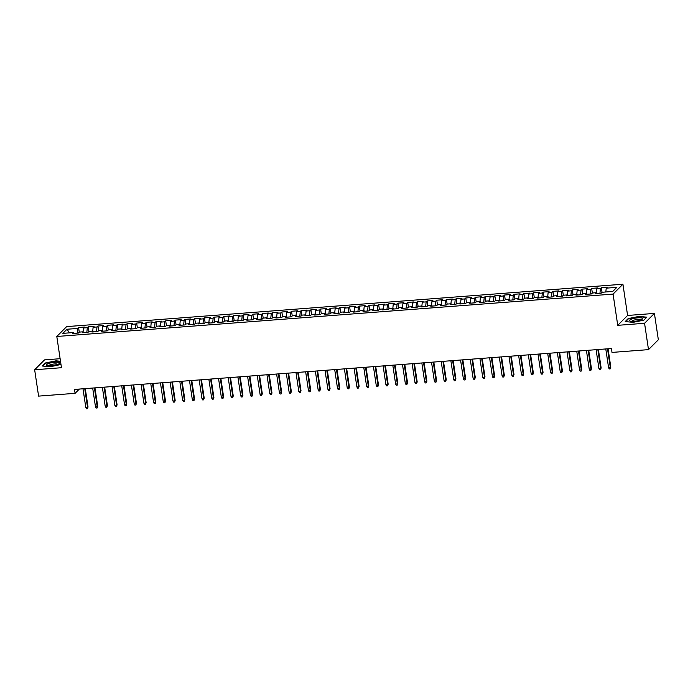 <?xml version="1.0" encoding="UTF-8"?>
<svg xmlns="http://www.w3.org/2000/svg" width="693" height="693" viewBox="0 0 693 693"><rect width="100%" height="100%" fill="white"/><g stroke="black" fill="none" stroke-linecap="round" stroke-linejoin="round"><path stroke-width="1.04" d="M60.118 358.705L44.499 359.892L34.65 369.759L38.591 396.119L75.087 393.329L79.357 389.059M622.929 284.225L66.649 326.611L56.8 336.477L613.08 294.092L622.929 284.225L627.598 315.462L617.74 325.329L644.559 323.284L654.409 313.418L627.598 315.462M654.409 313.418L658.35 339.769L648.501 349.636L644.559 323.284M69.577 332.848L66.97 329.253L62.872 333.359L73.519 332.545L72.574 333.489L78.378 333.047L79.323 332.103L83.195 331.808L82.25 332.753L88.063 332.311L89.007 331.367L92.879 331.072L91.935 332.016L97.748 331.575L98.692 330.63L102.564 330.327L101.62 331.28L107.424 330.838L108.368 329.885L112.24 329.591L111.296 330.544L117.108 330.093L118.053 329.149L121.925 328.854L120.98 329.799L126.784 329.357L127.729 328.413L131.601 328.118L130.656 329.062L136.469 328.621L137.413 327.676L141.285 327.382L140.341 328.326L146.145 327.884L147.098 326.94L150.97 326.646L150.017 327.59L155.83 327.148L156.774 326.204L160.646 325.901L159.702 326.853L165.514 326.412L166.459 325.459L170.331 325.164L169.387 326.117L175.19 325.667L176.135 324.722L180.007 324.428L179.063 325.372L184.875 324.93L185.819 323.986L189.691 323.692L188.747 324.636L194.551 324.194L195.504 323.25L199.376 322.955L198.423 323.9L204.236 323.458L205.18 322.514L209.052 322.219L208.108 323.163L213.92 322.721L214.865 321.777L218.737 321.474L217.793 322.427L223.596 321.985L224.541 321.032L228.413 320.738L227.469 321.691L233.281 321.24L234.225 320.296L238.097 320.001L237.153 320.946L242.957 320.504L243.901 319.56L247.782 319.265L246.829 320.209L252.642 319.768L253.586 318.823L257.458 318.529L256.514 319.473L262.326 319.031L263.271 318.087L267.143 317.792L266.199 318.737L272.002 318.295L272.947 317.351L276.819 317.056L275.875 318L281.687 317.559L282.631 316.606L286.504 316.311L285.559 317.264L291.363 316.822L292.307 315.869L296.18 315.575L295.235 316.519L301.048 316.077L301.992 315.133L305.864 314.839L304.92 315.783L310.733 315.341L311.677 314.397L315.549 314.102L314.605 315.046L320.409 314.605L321.353 313.66L325.225 313.366L324.281 314.31L330.093 313.868L331.037 312.924L334.91 312.63L333.965 313.574L339.769 313.132L340.713 312.179L344.586 311.885L343.641 312.838L349.454 312.396L350.398 311.443L354.27 311.148L353.326 312.093L359.13 311.651L360.083 310.707L363.955 310.412L363.002 311.356L368.815 310.914L369.759 309.97L373.631 309.676L372.687 310.62L378.499 310.178L379.443 309.234L383.316 308.939L382.371 309.884L388.175 309.442L389.119 308.498L392.992 308.203L392.047 309.147L397.86 308.706L398.804 307.753L402.676 307.458L401.732 308.411L407.536 307.969L408.489 307.016L412.361 306.722L411.408 307.666L417.221 307.224L418.165 306.28L422.037 305.985L421.093 306.93L426.905 306.488L427.85 305.544L431.722 305.249L430.777 306.193L436.581 305.752L437.526 304.807L441.398 304.513L440.453 305.457L446.266 305.015L447.21 304.071L451.082 303.777L450.138 304.721L455.942 304.279L456.886 303.326L460.758 303.032L459.814 303.984L465.627 303.543L466.571 302.59L470.443 302.295L469.499 303.239L475.311 302.798L476.256 301.853L480.128 301.559L479.184 302.503L484.987 302.061L485.932 301.117L489.804 300.823L488.86 301.767L494.672 301.325L495.616 300.381L499.488 300.086L498.544 301.031L504.348 300.589L505.292 299.645L509.164 299.35L508.22 300.294L514.033 299.852L514.977 298.9L518.849 298.605L517.905 299.558L523.709 299.116L524.662 298.163L528.534 297.869L527.59 298.813L533.393 298.371L534.338 297.427L538.21 297.132L537.266 298.077L543.078 297.635L544.022 296.691L547.894 296.396L546.95 297.34L552.754 296.899L553.698 295.954L557.57 295.66L556.626 296.604L562.439 296.162L563.383 295.218L567.255 294.923L566.311 295.868L572.115 295.426L573.068 294.473L576.94 294.178L575.987 295.131L581.799 294.69L582.744 293.737L586.616 293.442L585.672 294.395L591.484 293.945L592.428 293L596.301 292.706L595.356 293.65L601.16 293.208L602.104 292.264L612.759 291.45L616.857 287.344L606.21 288.158L607.155 287.214L601.342 287.656L600.398 288.6L596.526 288.894L597.47 287.95L591.666 288.392L590.713 289.336L586.841 289.631L587.794 288.686L581.981 289.128L581.037 290.072L577.165 290.367L578.109 289.423L572.297 289.865L571.353 290.817L567.48 291.112L568.425 290.159L562.621 290.601L561.676 291.554L557.804 291.848L558.749 290.895L552.936 291.346L551.992 292.29L548.12 292.585L549.064 291.64L543.26 292.082L542.307 293.026L538.435 293.321L539.388 292.377L533.575 292.818L532.631 293.763L528.759 294.057L529.703 293.113L523.891 293.555L522.946 294.499L519.074 294.794L520.019 293.849L514.215 294.291L513.27 295.244L509.398 295.539L510.343 294.586L504.53 295.027L503.586 295.98L499.714 296.275L500.658 295.322L494.854 295.772L493.91 296.717L490.038 297.011L490.982 296.067L485.169 296.509L484.225 297.453L480.353 297.747L481.297 296.803L475.485 297.245L474.54 298.189L470.668 298.484L471.612 297.54L465.809 297.981L464.864 298.926L460.992 299.22L461.936 298.276L456.124 298.718L455.18 299.671L451.308 299.965L452.252 299.012L446.448 299.454L445.504 300.407L441.632 300.701L442.576 299.748L436.763 300.199L435.819 301.143L431.947 301.438L432.891 300.493L427.087 300.935L426.134 301.879L422.262 302.174L423.206 301.23L417.403 301.672L416.458 302.616L412.586 302.91L413.53 301.966L407.718 302.408L406.774 303.352L402.902 303.647L403.846 302.702L398.042 303.144L397.098 304.088L393.226 304.392L394.17 303.439L388.357 303.88L387.413 304.833L383.541 305.128L384.485 304.175L378.681 304.625L377.728 305.57L373.856 305.864L374.809 304.92L368.997 305.362L368.052 306.306L364.18 306.601L365.124 305.656L359.312 306.098L358.368 307.042L354.495 307.337L355.44 306.393L349.636 306.834L348.692 307.779L344.819 308.073L345.764 307.129L339.951 307.571L339.007 308.515L335.135 308.818L336.079 307.865L330.275 308.307L329.331 309.26L325.45 309.554L326.403 308.602L320.59 309.052L319.646 309.996L315.774 310.291L316.718 309.347L310.906 309.788L309.962 310.733L306.089 311.027L307.034 310.083L301.23 310.525L300.286 311.469L296.413 311.763L297.358 310.819L291.545 311.261L290.601 312.205L286.729 312.5L287.673 311.555L281.869 311.997L280.925 312.941L277.053 313.245L277.997 312.292L272.184 312.734L271.24 313.686L267.368 313.981L268.312 313.028L262.5 313.479L261.556 314.423L257.683 314.717L258.628 313.773L252.824 314.215L251.88 315.159L248.007 315.454L248.952 314.509L243.139 314.951L242.195 315.895L238.323 316.19L239.267 315.246L233.463 315.687L232.519 316.632L228.647 316.926L229.591 315.982L223.778 316.424L222.834 317.368L218.962 317.671L219.906 316.718L214.102 317.16L213.149 318.113L209.277 318.408L210.222 317.455L204.418 317.905L203.473 318.849L199.601 319.144L200.546 318.2L194.733 318.641L193.789 319.586L189.917 319.88L190.861 318.936L185.057 319.378L184.113 320.322L180.241 320.616L181.185 319.672L175.372 320.114L174.428 321.058L170.556 321.353L171.5 320.409L165.696 320.85L164.743 321.795L160.871 322.098L161.824 321.145L156.012 321.587L155.067 322.54L151.195 322.834L152.139 321.881L146.327 322.323L145.383 323.276L141.511 323.57L142.455 322.626L136.651 323.068L135.707 324.012L131.835 324.307L132.779 323.362L126.966 323.804L126.022 324.748L122.15 325.043L123.094 324.099L117.29 324.541L116.346 325.485L112.465 325.779L113.418 324.835L107.606 325.277L106.661 326.221L102.789 326.516L103.733 325.571L97.921 326.013L96.977 326.966L93.105 327.261L94.049 326.308L88.245 326.749L87.301 327.702L83.429 327.997L84.373 327.053L78.56 327.494L79.262 332.164M66.97 329.253L77.616 328.439L78.56 327.494M648.501 349.636L612.006 352.416L611.417 348.518L74.506 389.431L75.087 393.329M83.429 327.997L83.056 331.817M87.301 327.702L86.842 332.406M73.519 332.545L74.004 333.385M93.105 327.261L92.741 331.081M96.977 326.966L96.526 331.67M83.195 331.808L83.688 332.64M102.789 326.516L102.417 330.344M106.661 326.221L106.202 330.925M92.879 331.072L93.364 331.904M112.465 325.779L112.101 329.608M116.346 325.485L115.887 330.189M102.564 330.327L103.049 331.167M122.15 325.043L121.777 328.863M126.022 324.748L125.572 329.452M112.24 329.591L112.725 330.431M131.835 324.307L131.462 328.127M135.707 324.012L135.248 328.716M121.925 328.854L122.41 329.695M141.511 323.57L141.147 327.391M145.383 323.276L144.932 327.98M131.601 328.118L132.094 328.958M151.195 322.834L150.823 326.654M155.067 322.54L154.608 327.243M141.285 327.382L141.77 328.213M160.871 322.098L160.507 325.918M164.743 321.795L164.293 326.498M150.97 326.646L151.455 327.477M170.556 321.353L170.183 325.182M174.428 321.058L173.969 325.762M160.646 325.901L161.131 326.741M180.241 320.616L179.868 324.437M184.113 320.322L183.654 325.026M170.331 325.164L170.816 326.005M189.917 319.88L189.544 323.7M193.789 319.586L193.338 324.289M180.007 324.428L180.501 325.268M199.601 319.144L199.229 322.964M203.473 318.849L203.014 323.553M189.691 323.692L190.177 324.532M209.277 318.408L208.914 322.228M213.149 318.113L212.699 322.817M199.376 322.955L199.861 323.787M218.962 317.671L218.59 321.491M222.834 317.368L222.375 322.072M209.052 322.219L209.537 323.051M228.647 316.926L228.274 320.755M232.519 316.632L232.06 321.335M218.737 321.474L219.222 322.314M238.323 316.19L237.95 320.01M242.195 315.895L241.744 320.599M228.413 320.738L228.898 321.578M248.007 315.454L247.635 319.274M251.88 315.159L251.42 319.863M238.097 320.001L238.583 320.842M257.683 314.717L257.32 318.537M261.556 314.423L261.105 319.126M247.782 319.265L248.267 320.105M267.368 313.981L266.996 317.801M271.24 313.686L270.781 318.39M257.458 318.529L257.943 319.369M277.053 313.245L276.68 317.065M280.925 312.941L280.466 317.645M267.143 317.792L267.628 318.624M286.729 312.5L286.356 316.329M290.601 312.205L290.15 316.909M276.819 317.056L277.304 317.888M296.413 311.763L296.041 315.584M300.286 311.469L299.826 316.173M286.504 316.311L286.989 317.151M306.089 311.027L305.726 314.847M309.962 310.733L309.511 315.436M296.18 315.575L296.673 316.415M315.774 310.291L315.402 314.111M319.646 309.996L319.187 314.7M305.864 314.839L306.349 315.679M325.45 309.554L325.086 313.375M329.331 309.26L328.872 313.964M315.549 314.102L316.034 314.943M335.135 308.818L334.762 312.638M339.007 308.515L338.556 313.219M325.225 313.366L325.71 314.198M344.819 308.073L344.447 311.902M348.692 307.779L348.232 312.482M334.91 312.63L335.395 313.461M354.495 307.337L354.132 311.157M358.368 307.042L357.917 311.746M344.586 311.885L345.079 312.725M364.18 306.601L363.808 310.421M368.052 306.306L367.593 311.01M354.27 311.148L354.755 311.989M373.856 305.864L373.492 309.684M377.728 305.57L377.278 310.273M363.955 310.412L364.44 311.252M383.541 305.128L383.168 308.948M387.413 304.833L386.954 309.537M373.631 309.676L374.116 310.516M393.226 304.392L392.853 308.212M397.098 304.088L396.639 308.792M383.316 308.939L383.801 309.771M402.902 303.647L402.529 307.475M406.774 303.352L406.323 308.056M392.992 308.203L393.485 309.035M412.586 302.91L412.214 306.73M416.458 302.616L415.999 307.32M402.676 307.458L403.161 308.298M422.262 302.174L421.898 305.994M426.134 301.879L425.684 306.583M412.361 306.722L412.846 307.562M431.947 301.438L431.574 305.258M435.819 301.143L435.36 305.847M422.037 305.985L422.522 306.826M441.632 300.701L441.259 304.522M445.504 300.407L445.045 305.111M431.722 305.249L432.207 306.089M451.308 299.965L450.935 303.785M455.18 299.671L454.729 304.366M441.398 304.513L441.883 305.344M460.992 299.22L460.62 303.049M464.864 298.926L464.405 303.629M451.082 303.777L451.567 304.608M470.668 298.484L470.304 302.304M474.54 298.189L474.09 302.893M460.758 303.032L461.252 303.872M480.353 297.747L479.98 301.568M484.225 297.453L483.766 302.157M470.443 302.295L470.928 303.136M490.038 297.011L489.665 300.831M493.91 296.717L493.451 301.42M480.128 301.559L480.613 302.399M499.714 296.275L499.341 300.095M503.586 295.98L503.135 300.684M489.804 300.823L490.289 301.663M509.398 295.539L509.026 299.359M513.27 295.244L512.811 299.939M499.488 300.086L499.974 300.918M519.074 294.794L518.71 298.622M522.946 294.499L522.496 299.203M509.164 299.35L509.658 300.182M528.759 294.057L528.387 297.877M532.631 293.763L532.172 298.466M518.849 298.605L519.334 299.445M538.435 293.321L538.071 297.141M542.307 293.026L541.857 297.73M528.534 297.869L529.019 298.709M548.12 292.585L547.747 296.405M551.992 292.29L551.541 296.994M538.21 297.132L538.695 297.973M557.804 291.848L557.432 295.668M561.676 291.554L561.217 296.257M547.894 296.396L548.38 297.236M567.48 291.112L567.117 294.932M571.353 290.817L570.902 295.513M557.57 295.66L558.064 296.491M577.165 290.367L576.793 294.196M581.037 290.072L580.578 294.776M567.255 294.923L567.74 295.755M586.841 289.631L586.477 293.451M590.713 289.336L590.263 294.04M576.94 294.178L577.425 295.019M596.526 288.894L596.153 292.715M600.398 288.6L599.939 293.304M586.616 293.442L587.101 294.282M606.21 288.158L605.838 291.978M596.301 292.706L596.786 293.546M617.74 325.329L613.08 294.092M34.65 369.759L61.469 367.714L56.8 336.477M77.616 328.439L77.166 333.142M625.207 321.569L633.064 322.349L643.892 320.149L646.855 317.177L638.998 316.406L628.17 318.598L625.207 321.569M60.508 361.27L55.994 360.828L45.175 363.028L42.204 365.999L50.069 366.77L60.984 364.483M601.342 287.656L602.044 292.333M591.666 288.392L592.359 293.07M581.981 289.128L582.683 293.806M572.297 289.865L572.998 294.542M562.621 290.601L563.314 295.279M552.936 291.346L553.638 296.015M543.26 292.082L543.953 296.751M533.575 292.818L534.277 297.496M523.891 293.555L524.592 298.233M514.215 294.291L514.908 298.969M504.53 295.027L505.232 299.705M494.854 295.772L495.547 300.441M485.169 296.509L485.871 301.178M475.485 297.245L476.186 301.923M465.809 297.981L466.51 302.659M456.124 298.718L456.826 303.395M446.448 299.454L447.141 304.132M436.763 300.199L437.465 304.868M427.087 300.935L427.78 305.604M417.403 301.672L418.104 306.349M407.718 302.408L408.42 307.086M398.042 303.144L398.735 307.822M388.357 303.88L389.059 308.558M378.681 304.625L379.374 309.295M368.997 305.362L369.698 310.031M359.312 306.098L360.014 310.776M349.636 306.834L350.329 311.512M339.951 307.571L340.653 312.248M330.275 308.307L330.968 312.985M320.59 309.052L321.292 313.721M310.906 309.788L311.607 314.457M301.23 310.525L301.923 315.202M291.545 311.261L292.247 315.939M281.869 311.997L282.562 316.675M272.184 312.734L272.886 317.411M262.5 313.479L263.201 318.148M252.824 314.215L253.525 318.884M243.139 314.951L243.841 319.629M233.463 315.687L234.156 320.365M223.778 316.424L224.48 321.102M214.102 317.16L214.795 321.838M204.418 317.905L205.119 322.574M194.733 318.641L195.435 323.31M185.057 319.378L185.75 324.055M175.372 320.114L176.074 324.792M165.696 320.85L166.389 325.528M156.012 321.587L156.713 326.264M146.327 322.323L147.029 327.001M136.651 323.068L137.344 327.737M126.966 323.804L127.668 328.482M117.29 324.541L117.983 329.218M107.606 325.277L108.307 329.955M97.921 326.013L98.623 330.691M88.245 326.749L88.938 331.427M628.23 319.031L628.17 318.598M607.518 348.813L610.342 367.671L610.819 367.195L610.247 368.867L610.342 367.671L608.601 367.81L605.777 348.943M610.819 367.195L608.064 348.77M610.247 368.867L609.286 368.936L608.601 367.81M597.842 349.549L600.658 368.407L601.143 367.931L600.571 369.603L600.658 368.407L598.917 368.546L596.101 349.679M601.143 367.931L598.388 349.506M600.571 369.603L599.601 369.681L598.917 368.546M588.158 350.286L590.982 369.152L591.458 368.667L590.886 370.339L590.982 369.152L589.241 369.282L586.417 350.415M591.458 368.667L588.703 350.242M590.886 370.339L589.916 370.417L589.241 369.282M629.746 320.85A6.592 1.525 -8.5 0 0 630.214 321.084A6.592 1.525 -8.5 0 0 636.287 321.084A6.592 1.525 -8.5 0 0 642.09 319.308A6.592 1.525 -8.5 0 0 642.376 318.286A6.592 1.525 -8.5 0 0 634.407 318.312A6.592 1.525 -8.5 0 0 629.746 320.85M640.687 320.01A4.513 1.048 -8.5 0 0 640.557 319.845A4.513 1.048 -8.5 0 0 635.698 319.75A4.513 1.048 -8.5 0 0 631.765 321.335M625.649 321.613L628.447 318.823L638.929 316.692L646.552 317.437L643.832 320.157M46.743 365.28A6.592 1.525 -8.5 0 0 47.211 365.506A6.592 1.525 -8.5 0 0 53.283 365.506A6.592 1.525 -8.5 0 0 59.096 363.73A6.592 1.525 -8.5 0 0 59.373 362.716A6.592 1.525 -8.5 0 0 51.412 362.734A6.592 1.525 -8.5 0 0 46.743 365.28M57.684 364.431A4.513 1.048 -8.5 0 0 57.554 364.275A4.513 1.048 -8.5 0 0 52.703 364.18A4.513 1.048 -8.5 0 0 48.77 365.765M42.654 366.043L45.443 363.245L55.934 361.114L60.551 361.573M578.482 351.022L581.297 369.889L581.774 369.404L581.21 371.076L581.297 369.889L579.556 370.019L576.741 351.16M581.774 369.404L579.027 350.987M581.21 371.076L580.24 371.153L579.556 370.019M568.797 351.758L571.621 370.625L572.097 370.149L571.526 371.82L571.621 370.625L569.871 370.755L567.056 351.897M572.097 370.149L569.343 351.723M571.526 371.82L570.556 371.89L569.871 370.755M559.121 352.503L561.936 371.361L562.413 370.885L561.841 372.557L561.936 371.361L560.195 371.491L557.371 352.633M562.413 370.885L559.658 352.46M561.841 372.557L560.88 372.626L560.195 371.491M549.436 353.239L552.252 372.098L552.737 371.621L552.165 373.293L552.252 372.098L550.511 372.236L547.695 353.369M552.737 371.621L549.982 353.196M552.165 373.293L551.195 373.362L550.511 372.236M539.752 353.976L542.576 372.834L543.052 372.358L542.48 374.029L542.576 372.834L540.835 372.973L538.011 354.106M543.052 372.358L540.297 353.932M542.48 374.029L541.51 374.107L540.835 372.973M530.076 354.712L532.891 373.579L533.376 373.094L532.804 374.766L532.891 373.579L531.15 373.709L528.335 354.842M533.376 373.094L530.621 354.669M532.804 374.766L531.834 374.844L531.15 373.709M520.391 355.448L523.215 374.315L523.691 373.83L523.12 375.502L523.215 374.315L521.465 374.445L518.65 355.587M523.691 373.83L520.937 355.405M523.12 375.502L522.15 375.58L521.465 374.445M510.715 356.185L513.53 375.052L514.007 374.575L513.435 376.247L513.53 375.052L511.789 375.182L508.965 356.323M514.007 374.575L511.252 356.15M513.435 376.247L512.473 376.316L511.789 375.182M501.03 356.93L503.846 375.788L504.331 375.311L503.759 376.983L503.846 375.788L502.104 375.918L499.289 357.06M504.331 375.311L501.576 356.886M503.759 376.983L502.789 377.053L502.104 375.918M491.346 357.666L494.17 376.524L494.646 376.048L494.074 377.72L494.17 376.524L492.428 376.663L489.605 357.796M494.646 376.048L491.891 357.623M494.074 377.72L493.113 377.789L492.428 376.663M481.67 358.402L484.485 377.261L484.97 376.784L484.398 378.456L484.485 377.261L482.744 377.399L479.928 358.532M484.97 376.784L482.215 358.359M484.398 378.456L483.428 378.534L482.744 377.399M471.985 359.139L474.809 378.006L475.285 377.52L474.714 379.192L474.809 378.006L473.059 378.135L470.244 359.269M475.285 377.52L472.531 359.095M474.714 379.192L473.743 379.27L473.059 378.135M462.309 359.875L465.124 378.742L465.601 378.257L465.038 379.929L465.124 378.742L463.383 378.872L460.559 360.014M465.601 378.257L462.855 359.832M465.038 379.929L464.067 380.007L463.383 378.872M452.624 360.611L455.44 379.478L455.925 379.002L455.353 380.674L455.44 379.478L453.698 379.608L450.883 360.75M455.925 379.002L453.17 360.577M455.353 380.674L454.383 380.743L453.698 379.608M442.94 361.356L445.764 380.214L446.24 379.738L445.668 381.41L445.764 380.214L444.022 380.344L441.198 361.486M446.24 379.738L443.485 361.313M445.668 381.41L444.707 381.479L444.022 380.344M433.264 362.092L436.079 380.951L436.564 380.474L435.992 382.146L436.079 380.951L434.338 381.089L431.522 362.222M436.564 380.474L433.809 362.049M435.992 382.146L435.022 382.215L434.338 381.089M423.579 362.829L426.403 381.687L426.879 381.211L426.308 382.882L426.403 381.687L424.662 381.826L421.838 362.959M426.879 381.211L424.125 362.786M426.308 382.882L425.337 382.96L424.662 381.826M413.903 363.565L416.718 382.432L417.195 381.947L416.632 383.619L416.718 382.432L414.977 382.562L412.162 363.695M417.195 381.947L414.449 363.522M416.632 383.619L415.661 383.697L414.977 382.562M404.218 364.301L407.042 383.168L407.519 382.683L406.947 384.355L407.042 383.168L405.292 383.298L402.477 364.44M407.519 382.683L404.764 364.258M406.947 384.355L405.977 384.433L405.292 383.298M394.534 365.038L397.358 383.905L397.834 383.428L397.262 385.091L397.358 383.905L395.616 384.035L392.792 365.176M397.834 383.428L395.079 365.003M397.262 385.091L396.301 385.169L395.616 384.035M384.858 365.783L387.673 384.641L388.158 384.165L387.586 385.836L387.673 384.641L385.932 384.771L383.116 365.913M388.158 384.165L385.403 365.739M387.586 385.836L386.616 385.906L385.932 384.771M375.173 366.519L377.997 385.377L378.473 384.901L377.902 386.573L377.997 385.377L376.256 385.516L373.432 366.649M378.473 384.901L375.719 366.476M377.902 386.573L376.931 386.642L376.256 385.516M365.497 367.255L368.312 386.114L368.789 385.637L368.226 387.309L368.312 386.114L366.571 386.252L363.756 367.385M368.789 385.637L366.043 367.212M368.226 387.309L367.255 387.387L366.571 386.252M355.812 367.992L358.636 386.859L359.113 386.373L358.541 388.045L358.636 386.859L356.886 386.989L354.071 368.122M359.113 386.373L356.358 367.948M358.541 388.045L357.571 388.123L356.886 386.989M346.136 368.728L348.951 387.595L349.428 387.11L348.856 388.782L348.951 387.595L347.21 387.725L344.386 368.867M349.428 387.11L346.673 368.685M348.856 388.782L347.895 388.86L347.21 387.725M336.451 369.464L339.267 388.331L339.752 387.846L339.18 389.518L339.267 388.331L337.526 388.461L334.71 369.603M339.752 387.846L336.997 369.43M339.18 389.518L338.21 389.596L337.526 388.461M326.767 370.209L329.591 389.068L330.067 388.591L329.496 390.263L329.591 389.068L327.85 389.197L325.026 370.339M330.067 388.591L327.313 370.166M329.496 390.263L328.534 390.332L327.85 389.197M317.091 370.946L319.906 389.804L320.391 389.327L319.82 390.999L319.906 389.804L318.165 389.942L315.35 371.076M320.391 389.327L317.637 370.902M319.82 390.999L318.849 391.069L318.165 389.942M307.406 371.682L310.23 390.54L310.707 390.064L310.135 391.736L310.23 390.54L308.48 390.679L305.665 371.812M310.707 390.064L307.952 371.639M310.135 391.736L309.165 391.805L308.48 390.679M297.73 372.418L300.545 391.285L301.022 390.8L300.45 392.472L300.545 391.285L298.804 391.415L295.98 372.548M301.022 390.8L298.267 372.375M300.45 392.472L299.489 392.55L298.804 391.415M288.045 373.155L290.861 392.021L291.346 391.536L290.774 393.208L290.861 392.021L289.12 392.151L286.304 373.293M291.346 391.536L288.591 373.111M290.774 393.208L289.804 393.286L289.12 392.151M278.361 373.891L281.185 392.758L281.661 392.273L281.089 393.945L281.185 392.758L279.444 392.888L276.62 374.029M281.661 392.273L278.907 373.856M281.089 393.945L280.128 394.022L279.444 392.888M268.685 374.636L271.5 393.494L271.985 393.018L271.413 394.689L271.5 393.494L269.759 393.624L266.944 374.766M271.985 393.018L269.231 374.592M271.413 394.689L270.443 394.759L269.759 393.624M259 375.372L261.824 394.23L262.3 393.754L261.729 395.426L261.824 394.23L260.074 394.369L257.259 375.502M262.3 393.754L259.546 375.329M261.729 395.426L260.759 395.495L260.074 394.369M249.324 376.108L252.139 394.967L252.616 394.49L252.053 396.162L252.139 394.967L250.398 395.105L247.574 376.238M252.616 394.49L249.87 376.065M252.053 396.162L251.083 396.231L250.398 395.105M239.639 376.845L242.455 395.712L242.94 395.227L242.368 396.898L242.455 395.712L240.714 395.842L237.898 376.975M242.94 395.227L240.185 376.801M242.368 396.898L241.398 396.976L240.714 395.842M229.955 377.581L232.779 396.448L233.255 395.963L232.683 397.635L232.779 396.448L231.038 396.578L228.214 377.72M233.255 395.963L230.5 377.538M232.683 397.635L231.722 397.713L231.038 396.578M220.279 378.317L223.094 397.184L223.579 396.699L223.007 398.371L223.094 397.184L221.353 397.314L218.538 378.456M223.579 396.699L220.824 378.283M223.007 398.371L222.037 398.449L221.353 397.314M210.594 379.062L213.418 397.921L213.894 397.444L213.323 399.116L213.418 397.921L211.677 398.051L208.853 379.192M213.894 397.444L211.14 379.019M213.323 399.116L212.353 399.185L211.677 398.051M200.918 379.799L203.733 398.657L204.21 398.18L203.647 399.852L203.733 398.657L201.992 398.796L199.177 379.929M204.21 398.18L201.464 379.755M203.647 399.852L202.677 399.922L201.992 398.796M191.233 380.535L194.057 399.393L194.534 398.917L193.962 400.589L194.057 399.393L192.308 399.532L189.492 380.665M194.534 398.917L191.779 380.492M193.962 400.589L192.992 400.658L192.308 399.532M181.549 381.271L184.373 400.138L184.849 399.653L184.277 401.325L184.373 400.138L182.631 400.268L179.808 381.401M184.849 399.653L182.094 381.228M184.277 401.325L183.316 401.403L182.631 400.268M171.873 382.008L174.688 400.875L175.173 400.389L174.601 402.061L174.688 400.875L172.947 401.004L170.131 382.146M175.173 400.389L172.418 381.964M174.601 402.061L173.631 402.139L172.947 401.004M162.188 382.744L165.012 401.611L165.488 401.126L164.917 402.798L165.012 401.611L163.271 401.741L160.447 382.882M165.488 401.126L162.734 382.709M164.917 402.798L163.946 402.876L163.271 401.741M152.512 383.489L155.327 402.347L155.804 401.871L155.241 403.543L155.327 402.347L153.586 402.477L150.771 383.619M155.804 401.871L153.058 383.446M155.241 403.543L154.27 403.612L153.586 402.477M142.827 384.225L145.651 403.083L146.128 402.607L145.556 404.279L145.651 403.083L143.901 403.222L141.086 384.355M146.128 402.607L143.373 384.182M145.556 404.279L144.586 404.348L143.901 403.222M133.151 384.961L135.967 403.82L136.443 403.343L135.871 405.015L135.967 403.82L134.225 403.958L131.401 385.091M136.443 403.343L133.688 384.918M135.871 405.015L134.91 405.084L134.225 403.958M123.467 385.698L126.282 404.565L126.767 404.08L126.195 405.751L126.282 404.565L124.541 404.695L121.725 385.828M126.767 404.08L124.012 385.654M126.195 405.751L125.225 405.829L124.541 404.695M113.782 386.434L116.606 405.301L117.082 404.816L116.511 406.488L116.606 405.301L114.865 405.431L112.041 386.573M117.082 404.816L114.328 386.391M116.511 406.488L115.549 406.566L114.865 405.431M104.106 387.17L106.921 406.037L107.406 405.552L106.835 407.224L106.921 406.037L105.18 406.167L102.365 387.309M107.406 405.552L104.652 387.136M106.835 407.224L105.864 407.302L105.18 406.167M94.421 387.915L97.245 406.774L97.722 406.297L97.15 407.969L97.245 406.774L95.495 406.904L92.68 388.045M97.722 406.297L94.967 387.872M97.15 407.969L96.18 408.038L95.495 406.904M84.745 388.652L87.561 407.51L88.037 407.034L87.465 408.705L87.561 407.51L85.819 407.649L82.995 388.782M88.037 407.034L85.282 388.608M87.465 408.705L86.504 408.775L85.819 407.649"/></g></svg>

